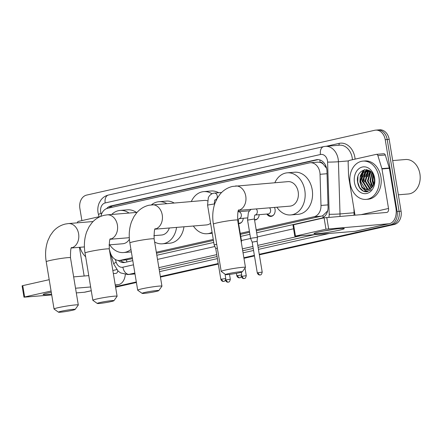 <?xml version="1.0" encoding="UTF-8"?>
<svg xmlns="http://www.w3.org/2000/svg" width="442" height="442" viewBox="0 0 442 442"><rect width="100%" height="100%" fill="white"/><g stroke="black" fill="none" stroke-linecap="round" stroke-linejoin="round"><path stroke-width="0.66" d="M243.244 218.271A6.144 4.702 85.3 0 1 239.056 223.586A6.144 4.702 85.3 0 1 238.614 223.591M259.189 214.685A6.144 4.702 85.3 0 1 255.001 219.994A6.144 4.702 85.3 0 1 254.559 220.005M274.504 207.414A6.144 4.702 85.3 0 1 275.046 209.248A6.144 4.702 85.3 0 1 270.946 216.409A6.144 4.702 85.3 0 1 266.852 214.05M256.172 229.768L314.041 216.746A11.525 8.812 -94.7 0 0 320.997 205.464L320.047 174.303A11.525 8.812 -94.7 0 0 319.853 172.303A11.525 8.812 -94.7 0 0 310.267 162.761A11.525 8.812 -94.7 0 0 309.339 162.905L107.599 208.292A11.525 8.812 -94.7 0 0 100.914 216.32M326.632 168.408L323.146 164.026A3.84 2.939 -94.7 0 0 320.113 162.319A11.525 7.381 -102.7 0 1 319.886 159.938M320.113 162.319L319.964 162.352A11.525 8.812 85.3 0 1 323.146 164.026M256.343 230.785L321.456 216.138L322.848 215.657L327.251 211.293L327.787 210.298M126.379 259.863L132.467 258.658M156.49 253.249L213.425 240.442M240.398 234.376L249.586 232.304M319.964 162.352L317.676 162.148L310.267 162.761M109.395 249.708L110.367 252.852A11.525 8.812 -94.7 0 0 119.495 260.454A11.525 8.812 -94.7 0 0 120.423 260.31L132.302 257.642M156.324 252.233L213.259 239.426M240.227 233.354L249.415 231.288M238.161 211.326A6.144 4.702 85.3 0 1 239.796 211.619M81.892 220.597L79.869 208.381A11.525 8.812 85.3 0 1 86.626 195.093L374.717 130.274A11.525 8.812 85.3 0 1 375.645 130.136A11.525 8.812 85.3 0 1 385.231 139.678L397.12 211.508A11.525 8.812 85.3 0 1 390.363 224.796L259.305 254.564L392.336 224.63A11.525 8.812 85.3 0 0 399.093 211.348A11.525 8.812 85.3 0 1 392.336 224.63L394.308 224.47L259.349 254.835M254.426 255.658L243.912 258.029L254.426 255.658M218.265 263.797L160.396 276.819L218.265 263.797M136.368 282.223L115.555 286.908L136.368 282.223M385.231 139.678L387.203 139.512L399.093 211.348L387.203 139.512A11.525 8.812 85.3 0 0 377.617 129.97A11.525 8.812 85.3 0 1 387.203 139.512L389.175 139.352L401.065 211.182A11.525 8.812 85.3 0 1 394.308 224.47M376.689 130.114A11.525 8.812 85.3 0 1 377.617 129.97L379.59 129.81A11.525 8.812 85.3 0 1 389.175 139.352M254.47 255.929L243.956 258.299M218.309 264.067L160.44 277.09M136.412 282.493L115.6 287.178M256.675 232.779L321.107 218.282A11.525 8.812 -94.7 0 0 328.058 207L326.969 171.165A11.525 8.812 -94.7 0 0 326.776 169.164A11.525 8.812 -94.7 0 0 317.19 159.623A11.525 8.812 -94.7 0 0 316.262 159.766L110.776 206A11.525 8.812 -94.7 0 0 106.621 208.596M362.374 181.944A15.365 11.752 85.3 0 1 363.07 172.833A15.365 11.752 85.3 0 0 362.374 181.944M363.385 171.966A15.365 11.752 85.3 0 1 364.501 169.706A15.365 11.752 85.3 0 0 363.385 171.966M390.363 224.796L259.261 254.294M254.382 255.393L243.868 257.758M218.221 263.526L160.347 276.548M136.324 281.952L115.511 286.637M364.368 181.905A15.365 11.752 85.3 0 1 364.727 173.717M365.114 172.468A15.365 11.752 85.3 0 1 365.783 170.827M365.882 170.629A15.365 11.752 85.3 0 1 366.429 169.618M118.279 260.443A11.525 8.812 -94.7 0 0 124.031 262.559A11.525 8.812 -94.7 0 0 124.959 262.415L132.799 260.653M156.822 255.249L213.757 242.437M240.73 236.371L249.918 234.304M109.008 207.978A11.525 8.812 85.3 0 1 112.749 205.834L318.185 159.617M125.009 262.404A11.525 8.812 85.3 0 1 120.362 260.382M319.246 231.901A15.365 1.05 -9.4 0 1 334.533 229.199A15.365 1.05 -9.4 0 1 344.141 228.475A15.365 1.05 -9.4 0 1 338.975 230.271A15.365 1.05 -9.4 0 1 322.041 233.194A15.365 1.05 -9.4 0 1 314.041 233.459A15.365 1.05 -9.4 0 1 319.246 231.901M354.987 215.077L348.594 176.446A1.923 1.47 -94.7 0 1 348.561 176.115L348.141 162.313A1.923 1.47 -94.7 0 1 349.302 160.429L376.208 154.38A1.923 1.47 -94.7 0 1 376.363 154.352L383.761 153.744A1.923 1.47 85.3 0 1 385.28 155.009L389.297 168.004A1.923 1.47 85.3 0 1 389.374 168.325L395.921 207.856A15.365 9.84 -102.7 0 1 389.43 223.663A15.365 9.84 -102.7 0 1 388.562 223.796L325.969 229.177L324.091 217.834L386.684 212.453A3.84 2.459 77.3 0 0 386.899 212.42A3.84 2.459 77.3 0 0 388.524 208.469L381.976 168.938A1.923 1.47 -94.7 0 0 381.899 168.612L377.888 155.623A1.923 1.47 -94.7 0 0 376.363 154.352M389.43 223.663L356.042 231.177A15.365 9.84 -102.7 0 1 355.175 231.31L294.797 236.255L325.969 229.177M294.797 236.255L292.924 224.912L324.091 217.834M324.146 230.901A12.293 0.84 170.6 0 0 333.749 229.31M392.689 160.579L405.524 159.518A17.288 13.221 85.3 0 1 419.9 173.833A17.288 13.221 85.3 0 1 408.375 193.972L398.353 194.8M350.147 183.491A19.205 14.691 85.3 0 1 362.954 161.109A19.205 14.691 85.3 0 1 378.927 177.015A19.205 14.691 85.3 0 1 366.12 199.392A19.205 14.691 85.3 0 1 350.147 183.491M362.954 161.109L364.926 160.949A19.205 14.691 85.3 0 1 380.899 176.85A19.205 14.691 85.3 0 1 368.092 199.232L366.12 199.392M364.788 191.706L366.633 191.8L371.252 189.596C367.645 192.093 364.534 191.121 361.915 186.679A9.602 7.348 85.3 0 0 367.794 189.618A9.602 7.348 85.3 0 0 372.374 186.916C374.087 184.585 374.711 181.739 374.236 178.386C372.379 164.673 355.28 168.756 357.589 182.021C358.445 187.27 360.849 190.502 364.788 191.706M374.612 177.988A13.442 10.282 85.3 0 1 366.727 193.486A13.442 10.282 85.3 0 1 354.462 182.518A13.442 10.282 85.3 0 1 362.346 167.021A13.442 10.282 85.3 0 1 374.612 177.988M368.661 170.468L365.777 172.363L363.125 181.391L367.667 188.806L369.192 189.325M368.346 170.424L365.164 172.413L362.506 181.447L367.048 188.856L368.877 189.419M369.81 170.883L368.241 172.159L365.589 181.187L370.418 188.734M369.562 170.722L367.628 172.209L364.976 181.242L369.518 188.651L370.114 188.911M370.899 171.761L368.053 180.988L371.617 187.784M370.611 171.502L370.092 172.01L367.44 181.038L371.319 188.06M372.103 173.142L370.523 180.784L372.788 186.331M371.794 172.739L369.904 180.833L372.495 186.751M373.413 175.485L372.987 180.579L373.899 183.905M373.076 174.739L372.368 180.629L373.634 184.673M368.943 170.369L367.109 170.402L362.694 172.618L360.042 181.645L361.915 186.679M367.412 170.385L363.313 172.568L360.661 181.596L365.202 189.005L367.937 189.607M369.44 170.645L367.103 170.402M372.81 174.242L372.203 180.866L373.44 185.126M364.318 169.739L363.009 170.905L360.296 175.855L359.871 181.883L361.788 187.386L365.484 190.889L367.843 191.59M373.214 183.789L373.595 184.767M370.744 183.994L372.28 187.032M370.053 171.054L367.667 176.667M368.026 170.728L365.202 176.872M366.871 169.678L365.81 170.651M365.556 170.927L362.738 177.076M364.694 169.673L363.318 170.883L360.274 177.281M357.959 176.745L357.716 182.06L359.633 187.563L363.33 191.071L366.761 191.789M228.536 273.615A8.453 0.58 170.6 0 0 225.652 274.581A8.453 0.58 170.6 0 0 230.785 274.233A8.453 0.58 170.6 0 0 239.387 272.72A8.453 0.58 170.6 0 0 242.288 271.83A8.453 0.58 170.6 0 0 237.663 272.034A8.453 0.58 170.6 0 0 228.536 273.615M225.652 274.581L221.249 271.449A12.293 0.84 -9.4 0 1 221.21 271.394A12.293 0.84 -9.4 0 1 225.448 270.04A12.293 0.84 -9.4 0 1 238.343 267.786A12.293 0.84 -9.4 0 1 245.465 267.377A12.293 0.84 -9.4 0 1 245.443 267.443L242.288 271.83M238.608 210.381L289.985 206.138A12.293 9.404 -94.7 0 0 298.184 191.811A12.293 9.404 -94.7 0 0 287.963 181.634L232.547 186.425C227.702 187.579 223.624 190.071 220.309 193.889L217.436 197.894L215.061 202.911C212.707 209.53 212.149 216.608 213.387 224.133L221.21 271.394M274.863 182.717A21.128 16.161 85.3 0 1 287.234 172.828A21.128 16.161 85.3 0 1 304.803 190.325A21.128 16.161 85.3 0 1 290.714 214.939A21.128 16.161 85.3 0 1 276.891 207.221M287.234 172.828L294.632 172.22A21.128 16.161 85.3 0 1 312.201 189.712A21.128 16.161 85.3 0 1 298.112 214.326L290.714 214.939M145.015 292.405A8.453 0.58 170.6 0 0 142.131 293.377A8.453 0.58 170.6 0 0 147.263 293.024A8.453 0.58 170.6 0 0 155.866 291.51A8.453 0.58 170.6 0 0 158.766 290.621A8.453 0.58 170.6 0 0 154.142 290.825A8.453 0.58 170.6 0 0 145.015 292.405M142.131 293.377L137.727 290.239A12.293 0.84 -9.4 0 1 137.689 290.184A12.293 0.84 -9.4 0 1 141.926 288.83A12.293 0.84 -9.4 0 1 154.822 286.576A12.293 0.84 -9.4 0 1 161.943 286.173A12.293 0.84 -9.4 0 1 161.921 286.234L158.766 290.621M207.486 200.823A12.293 9.404 -94.7 0 0 204.442 200.425L149.031 205.221C144.18 206.375 140.103 208.862 136.788 212.679L133.915 216.685L131.539 221.702C129.186 228.326 128.628 235.398 129.865 242.929L137.689 290.184M191.342 201.508A21.128 16.161 85.3 0 1 203.712 191.624A21.128 16.161 85.3 0 1 211.967 193.756M203.712 191.624L211.11 191.01A21.128 16.161 85.3 0 1 218.668 192.729M155.087 229.177L206.469 224.928A12.293 9.404 -94.7 0 0 210.585 223.26M212.077 232.293A21.128 16.161 85.3 0 1 207.193 233.73A21.128 16.161 85.3 0 1 193.369 226.011M100.179 302.494A8.453 0.58 170.6 0 0 97.29 303.466A8.453 0.58 170.6 0 0 102.422 303.113A8.453 0.58 170.6 0 0 111.025 301.599A8.453 0.58 170.6 0 0 113.925 300.709A8.453 0.58 170.6 0 0 109.301 300.914A8.453 0.58 170.6 0 0 100.179 302.494M97.29 303.466L92.886 300.328A12.293 0.84 -9.4 0 1 92.848 300.273A12.293 0.84 -9.4 0 1 97.085 298.919A12.293 0.84 -9.4 0 1 109.981 296.665A12.293 0.84 -9.4 0 1 117.102 296.262A12.293 0.84 -9.4 0 1 117.086 296.322L113.925 300.709M151.507 204.812A21.128 16.161 85.3 0 1 158.871 201.712A21.128 16.161 85.3 0 1 166.64 203.552M158.871 201.712L166.269 201.099A21.128 16.161 85.3 0 1 174.037 202.939M153.816 235.663L161.628 235.017A12.293 9.404 -94.7 0 0 169.308 228M176.562 227.398A21.128 16.161 85.3 0 1 162.358 243.818A21.128 16.161 85.3 0 1 154.628 242.006M183.96 226.79A21.128 16.161 85.3 0 1 169.75 243.21L162.358 243.818M61.383 311.223A8.453 0.58 170.6 0 0 58.493 312.19A8.453 0.58 170.6 0 0 63.626 311.842A8.453 0.58 170.6 0 0 72.228 310.328A8.453 0.58 170.6 0 0 75.129 309.439A8.453 0.58 170.6 0 0 70.505 309.643A8.453 0.58 170.6 0 0 61.383 311.223M58.493 312.19L54.09 309.057A12.293 0.84 -9.4 0 1 54.051 309.002A12.293 0.84 -9.4 0 1 58.289 307.649A12.293 0.84 -9.4 0 1 71.184 305.394A12.293 0.84 -9.4 0 1 78.306 304.991A12.293 0.84 -9.4 0 1 78.289 305.052L75.129 309.439M111.671 214.48A21.128 16.161 85.3 0 1 120.08 210.442A21.128 16.161 85.3 0 1 129.036 213.044M120.08 210.442L127.473 209.828A21.128 16.161 85.3 0 1 136.434 212.431M108.981 244.89L122.832 243.746A12.293 9.404 -94.7 0 0 129.401 239.221M130.942 249.437A21.128 16.161 85.3 0 1 123.561 252.548A21.128 16.161 85.3 0 1 109.732 244.829M131.351 251.896A21.128 16.161 85.3 0 1 130.959 251.94L123.561 252.548M216.718 244.26L214.166 244.912L207.569 205.066L214.392 203.933C214.458 200.933 214.674 199.607 215.05 199.95L215.011 199.966M217.353 248.106L215.74 248.542L214.171 244.918M256.25 208.922A3.459 2.646 -94.7 0 1 257.25 211.005A3.459 2.646 -94.7 0 1 255.382 214.95A3.459 2.646 -94.7 0 1 255.017 215.027L268.261 213.934A3.459 2.646 -94.7 0 0 270.565 209.906A3.459 2.646 -94.7 0 0 269.565 207.823M251.802 238.116L250.608 238.498L252.183 242.122L257.111 241.304L257.432 237.371L251.802 238.116M267.393 214.005L268.708 215.077A5.763 4.409 -94.7 0 0 271.41 215.983A5.763 4.409 -94.7 0 0 273.775 214.806M241.354 242.575L241.487 240.956L241.083 240.912M254.476 219.508A5.763 4.409 -94.7 0 0 255.465 219.575A5.763 4.409 -94.7 0 0 257.83 218.398M239.111 211.674A5.763 4.409 -94.7 0 0 238.57 211.674A5.763 4.409 -94.7 0 0 238 211.773L238.431 211.729A3.459 2.646 -94.7 0 1 241.304 214.591A3.459 2.646 -94.7 0 1 239.437 218.536A3.459 2.646 -94.7 0 1 239.072 218.613L247.365 217.928M238.531 223.1A5.763 4.409 -94.7 0 0 239.52 223.16A5.763 4.409 -94.7 0 0 241.89 221.983M51.581 294.085A15.365 1.05 -9.4 0 1 43.217 294.389A15.365 1.05 -9.4 0 1 48.427 292.836A15.365 1.05 -9.4 0 1 51.278 292.234M77.339 222.84A1.923 1.47 -94.7 0 1 78.477 221.365L99.13 216.718M125.318 274.488A15.365 9.84 -102.7 0 1 118.605 284.598A15.365 9.84 -102.7 0 1 117.738 284.731L115.229 284.941M91.273 290.748L85.223 292.107A15.365 9.84 -102.7 0 1 84.35 292.245L76.306 292.908M90.649 286.969L75.532 288.223M24.642 296.974L23.979 297.184L22.1 285.841L22.763 285.631L24.642 296.974L51.079 291.024M23.979 297.184L51.725 294.941M22.763 285.631L49.2 279.687M73.654 276.88L88.77 275.626M113.351 273.598L115.859 273.388A3.84 2.459 77.3 0 0 116.075 273.355A3.84 2.459 77.3 0 0 117.76 270.753M84.162 276.007L79.416 247.332M85.643 256.741A19.205 14.691 85.3 0 1 79.974 247.288M327.047 173.723L320.047 174.303M323.284 217.392A11.525 7.381 -102.7 0 1 322.848 215.657M327.251 211.293A11.525 0.503 -1.7 0 0 327.55 211.293M126.937 261.973A11.525 7.381 -102.7 0 1 126.384 259.885M325.135 166.12A11.525 0.503 -1.7 0 0 325.925 166.115M111.666 207.381A11.525 7.381 -102.7 0 1 111.638 206.187M327.997 204.884L320.997 205.464M321.456 216.138L314.041 216.746M127.837 259.697L120.423 260.31M401.065 211.182L397.12 211.508M318.129 159.612L316.262 159.766M328.831 217.237A7.68 5.879 -94.7 0 0 329.196 214.298L327.605 162.103A7.68 5.879 -94.7 0 0 327.478 160.772A7.68 5.879 -94.7 0 0 320.467 154.507L105.19 202.944A7.68 5.879 -94.7 0 0 100.688 211.801A7.68 5.879 -94.7 0 0 100.991 213.094L101.417 214.464M320.467 154.507A7.68 4.923 77.3 0 1 323.715 146.6L325.384 146.346A15.365 11.752 85.3 0 1 338.163 159.07A15.365 11.752 85.3 0 1 338.423 161.733L348.583 160.894M323.715 146.6L108.439 195.038C105.384 195.773 102.887 197.419 100.942 199.983L99.295 202.756C97.903 205.889 97.489 209.182 98.041 212.646L98.583 214.95A7.68 1.37 -17.2 0 1 100.991 213.094M326.273 146.274L339.124 143.379A1.923 1.232 -102.7 0 1 338.555 145.258M339.124 143.379A17.288 13.221 85.3 0 1 354.893 157.479A17.288 13.221 85.3 0 1 355.103 159.126M352.434 159.728A15.365 11.752 -94.7 0 0 352.219 157.905A15.365 11.752 -94.7 0 0 339.439 145.186L325.384 146.346M329.213 233.453L258.448 249.376M253.564 250.476L243.056 252.841M217.409 258.609L159.534 271.631M327.605 162.103A7.68 0.337 -1.7 0 0 338.423 161.733L340.014 213.928L354.064 212.762L353.948 208.784M329.196 214.298A7.68 0.337 -1.7 0 0 340.014 213.928A15.365 11.752 85.3 0 1 339.942 216.32M353.998 215.16A15.365 11.752 -94.7 0 0 354.064 212.762L354.6 212.729M134.849 273.051L129.07 274.349L134.987 273.863M115.334 259.498L116.18 262.222A7.68 5.879 -94.7 0 0 122.882 267.195A7.68 4.923 77.3 0 0 129.07 274.349A15.365 11.752 85.3 0 1 127.832 274.543L134.998 273.946M300.151 235.857L257.785 245.387M252.907 246.487L242.393 248.852M216.746 254.625L158.877 267.642M159.192 269.57L217.066 256.553M242.713 250.78L253.227 248.415M258.106 247.316L314.207 234.696M122.882 267.195L133.49 264.813M157.512 259.404L214.856 246.503M241.415 240.525L250.603 238.459M257.36 236.94L293.565 228.796M109.472 250.178L113.771 264.084A7.68 1.37 -17.2 0 1 116.18 262.222M108.439 195.038A7.68 4.923 77.3 0 0 105.19 202.944M112.749 205.834L110.776 206M355.175 231.31L388.562 223.796M293.582 224.696L295.46 236.039M361.595 214.53L388.524 208.469M389.374 168.325L381.976 168.938M326.765 217.409L328.644 228.752M381.899 168.612L389.297 168.004M385.28 155.009L377.888 155.623M238.663 210.293A12.293 9.404 -94.7 0 0 245.763 196.149A12.293 9.404 -94.7 0 0 235.536 185.972M238.901 209.972C238.039 209.425 237.619 212.806 237.641 220.122A12.293 0.84 170.6 0 0 230.52 220.525A12.293 0.84 170.6 0 0 217.619 222.779A12.293 0.84 170.6 0 0 213.387 224.133M155.142 229.083A12.293 9.404 -94.7 0 0 162.242 214.939A12.293 9.404 -94.7 0 0 152.02 204.762M155.38 228.763C154.523 228.216 154.098 231.602 154.12 238.912A12.293 0.84 170.6 0 0 146.998 239.315A12.293 0.84 170.6 0 0 134.103 241.57A12.293 0.84 170.6 0 0 129.865 242.929M110.307 239.172A12.293 9.404 -94.7 0 0 117.401 225.028A12.293 9.404 -94.7 0 0 107.179 214.851L104.19 215.309C99.345 216.464 95.262 218.95 91.947 222.768L89.074 226.774L86.704 231.79C84.345 238.415 83.787 245.487 85.024 253.017L92.848 300.273M110.544 238.851C109.682 238.304 109.262 241.691 109.279 249.001A12.293 0.84 170.6 0 0 102.157 249.404A12.293 0.84 170.6 0 0 89.262 251.658A12.293 0.84 170.6 0 0 85.024 253.017M71.51 247.901A12.293 9.404 -94.7 0 0 78.604 233.757A12.293 9.404 -94.7 0 0 68.383 223.58L65.394 224.033C60.548 225.193 56.465 227.68 53.151 231.498L50.277 235.503L47.907 240.52C45.554 247.144 44.99 254.216 46.228 261.741L54.051 309.002M71.748 247.581C70.886 247.034 70.466 250.415 70.482 257.73A12.293 0.84 170.6 0 0 63.361 258.134A12.293 0.84 170.6 0 0 50.465 260.388A12.293 0.84 170.6 0 0 46.228 261.741M237.641 275.449A2.497 1.597 -102.7 0 0 239.652 277.775A2.497 1.597 77.3 0 0 239.791 277.753C239.586 277.394 240.818 278.797 241.708 274.913L236.779 275.725L236.382 273.327M221.696 279.04A2.497 1.597 -102.7 0 0 223.707 281.361A2.497 1.597 77.3 0 0 223.845 281.344C223.641 280.985 224.873 282.383 225.763 278.499L220.834 279.311L215.74 248.537M216.37 199.856L215.022 199.972A3.459 2.646 -94.7 0 0 215.387 199.889A3.459 2.646 -94.7 0 0 217.254 195.95A3.459 2.646 -94.7 0 0 214.376 193.088L221.624 192.485M258.139 272.62A2.497 1.597 -102.7 0 0 260.15 274.946A2.497 1.597 77.3 0 0 260.288 274.924C260.084 274.565 261.316 275.968 262.205 272.079L257.277 272.896L252.183 242.122M255.006 215.022L255.045 215.005C254.598 214.961 254.382 216.293 254.388 218.994L247.57 220.122L250.608 238.498M242.194 276.211A2.497 1.597 -102.7 0 0 244.205 278.532A2.497 1.597 77.3 0 0 244.343 278.51C244.139 278.151 245.371 279.554 246.26 275.67L241.498 276.394M239.061 218.608L239.1 218.591C238.658 218.552 238.437 219.878 238.448 222.58L238.039 222.536M226.249 279.797A2.497 1.597 -102.7 0 0 228.26 282.123A2.497 1.597 77.3 0 0 228.403 282.101C228.194 281.742 229.431 283.145 230.315 279.256L225.553 279.979M84.35 292.245L91.262 290.687M115.285 285.283L117.738 284.731M112.837 270.498L116.727 269.62M126.904 259.841L119.495 260.454M375.645 130.136L377.617 129.97M113.771 264.084L118.141 271.112L120.627 272.924L127.832 274.543M98.583 214.95L99.24 217.072M237.641 220.122L245.465 267.377M207.193 233.73L212.248 233.315M154.12 238.912L161.943 286.173M137.053 212.381L107.179 214.851M109.279 249.001L117.102 296.262M129.296 237.691L110.251 239.266M93.091 221.536L68.383 223.58M70.482 257.73L78.306 304.991M84.416 246.918L71.455 247.99M241.708 274.913L241.266 272.244M236.779 275.725C237.608 278.162 239.741 277.863 239.304 277.814L239.791 277.753M214.376 193.088L212.945 193.364C209.425 194.762 208.491 197.353 208.315 197.773L207.569 205.066M214.392 203.933L214.497 204.569M225.763 278.499L225.044 274.15M220.834 279.311C221.669 281.753 223.796 281.455 223.359 281.399L223.845 281.344M271.41 215.983L272.543 215.889M247.57 220.122L248.332 212.79L249.189 211.265L251.062 209.353M254.388 218.994L257.432 237.371M262.205 272.079L257.111 241.304M257.277 272.896C258.111 275.333 260.239 275.034 259.802 274.985L260.288 274.924M249.52 210.812L238.431 211.729M255.465 219.575L256.603 219.481M238.448 222.58L241.487 240.956M246.26 275.67L245.001 268.056M241.332 276.482C242.166 278.919 244.293 278.626 243.857 278.57L244.343 278.51M238.57 211.674L239.708 211.58M239.52 223.16L240.658 223.066M230.315 279.256L229.514 274.394M225.392 280.073C226.221 282.51 228.348 282.211 227.912 282.162L228.403 282.101M115.296 285.344L118.605 284.598"/></g></svg>
